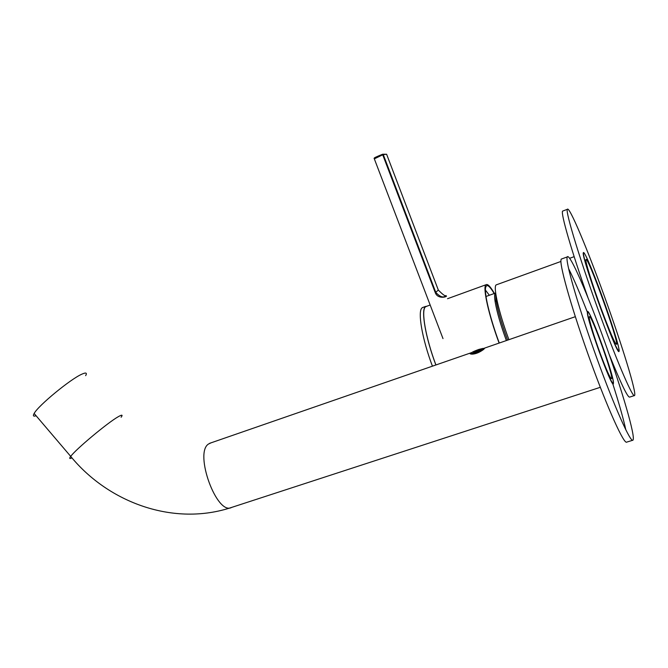 <?xml version="1.0" encoding="UTF-8"?>
<svg xmlns="http://www.w3.org/2000/svg" width="668" height="668" viewBox="0 0 668 668"><rect width="100%" height="100%" fill="white"/><g stroke="black" fill="none" stroke-linecap="round" stroke-linejoin="round"><path stroke-width="1" d="M495.623 292.576L496.007 300.116C497.777 310.545 501.643 323.888 507.605 340.137M486.012 296.475L495.364 293.11C494.462 293.928 494.387 296.792 495.13 301.702C496.842 311.847 500.591 324.807 506.377 340.563M562.13 258.783L561.187 259.126L560.936 260.286C560.051 267.801 573.102 313.083 590.529 361.171C607.947 409.309 624.171 444.88 626.768 442.099L632.654 440.279M625.832 429.9C623.361 418.56 618.952 403.029 612.614 383.298M587.473 312.482C580.016 293.361 573.72 278.731 568.593 268.594M567.015 258.09C566.372 265.522 579.665 310.804 597.117 358.975C614.568 407.196 630.584 442.892 632.938 440.187C635.953 437.482 621.816 389.377 604.682 341.74C587.598 294.02 569.495 252.237 567.215 256.938L567.015 258.09M587.372 312.532C586.955 320.181 611.98 388.784 613.374 383.875L613.466 382.33C612.623 371.483 588.925 306.971 587.473 311.655L587.372 312.532M609.066 354.115C620.923 383.574 627.811 397.903 629.715 397.084L634.324 395.606M563.207 210.871L562.556 211.121C560.702 213.535 571.507 251.084 587.94 297.552M601.033 317.626C618.284 364.703 633.08 398.529 634.575 395.523C636.813 392.884 621.925 344.771 604.498 296.575C587.097 248.329 569.094 205.352 567.332 209.326C565.12 211.397 581.143 263.676 601.033 317.626M601.45 294.488C611.454 321.659 620.388 350.291 619.036 351.343C617.7 357.923 580.083 253.773 583.398 252.663C584.149 250.517 592.616 270.306 601.45 294.488M423.428 307.213L422.051 307.864C417.45 311.338 422.118 338.918 432.421 366.173M427.32 306.053L425.349 306.662C420.815 310.111 425.558 337.699 435.87 364.978M494.42 293.452C490.412 286.547 487.615 283.641 486.003 284.743C482.43 286.747 488.508 314.695 499.113 343.085M426.785 306.245L425.433 306.888C420.923 310.328 425.65 337.799 435.92 364.962M489.368 295.273L485.427 290.071M499.28 343.026C490.295 318.945 484.283 294.271 485.578 287.799C486.488 283.566 489.352 285.478 494.178 293.536M445.84 295.59L446.5 296.049C446.399 297.218 437.623 299.122 435.294 292.726L382.722 154.817L374.33 158.859M445.773 295.682C445.164 296.341 442.684 294.471 438.325 290.071L386.613 154.25L383.282 154.617L435.82 292.484C440.187 297.043 443.502 298.112 445.773 295.682L446.5 296.049M480.851 350.032L480.183 349.456L473.328 352.286M478.597 351.126L473.862 352.579C472.568 352.412 474.038 351.535 478.288 349.965L481.152 349.289C482.012 349.397 481.16 350.007 478.597 351.126M478.764 349.456L482.814 348.437C487.456 347.869 475.224 353.414 471.675 353.472C470.314 353.021 472.677 351.685 478.764 349.456M480.484 350.249L480.183 349.456M476.568 351.886L476.15 350.784M508.916 339.686C498.954 313.05 492.976 286.697 496.149 284.902L496.817 284.66M601.175 309.777C611.153 336.538 617.04 350.199 618.827 350.758C621.891 348.796 585.268 247.385 583.607 253.239C582.396 254.291 590.904 281.921 601.175 309.777M601.192 308.7C609.867 331.954 614.977 343.828 616.539 344.321C619.219 342.676 587.364 254.466 585.945 259.593C584.884 260.503 592.291 284.543 601.192 308.7M483.565 348.462L484.534 348.462L483.532 349.489C479.607 352.37 475.85 353.923 472.259 354.149C470.497 354.098 469.813 353.848 470.214 353.422L471.783 352.504M587.648 312.758L587.74 312.39C589.435 307.531 615.971 381.486 613.115 383.131C611.621 382.923 607.371 373.479 600.357 354.808C593.242 335.595 587.172 315.371 587.648 312.758M589.26 317.133L589.343 316.782C590.821 312.524 614.042 377.253 611.537 378.672C610.235 378.489 606.511 370.231 600.373 353.881C594.178 337.148 588.867 319.496 589.26 317.133M85.654 375.65C87.291 372.794 86.022 372.301 81.872 374.172C70.641 378.965 38.268 405.576 34.143 413.467C32.732 415.905 33.375 416.665 36.089 415.746M375.9 157.706C372.477 158.633 374.673 157.489 382.505 154.275L383.282 154.617L382.505 154.275C376.201 156.805 373.429 158.224 374.214 158.55L443.001 338.609M435.294 292.726L438.325 290.054M382.697 154.233L386.613 154.25M211.004 442.851L208.499 444.028C193.887 453.029 216.991 516.088 231.696 507.396L600.323 387.298M121.125 417.249C123.021 414.694 122.044 414.527 118.186 416.757C107.815 422.56 75.618 449.422 70.708 456.394C69.08 458.574 69.489 459.066 71.935 457.864M471.625 353.94L470.214 353.422M495.13 301.702L496.007 300.116M561.187 259.126L567.215 256.938M562.556 211.121L567.332 209.326M425.658 306.403L422.368 307.597M486.003 284.743L447.535 298.713M430.167 305.017L425.741 306.629M480.86 350.032L481.152 349.289M471.675 353.472L471.6 354.14M496.149 284.902L560.92 261.455M569.687 258.282L574.154 256.662M209.527 443.36L471.207 352.746M484.308 348.203L575.315 316.69M231.696 507.396C173.939 526.71 108.667 502.812 70.708 456.394L34.143 413.467"/></g></svg>
